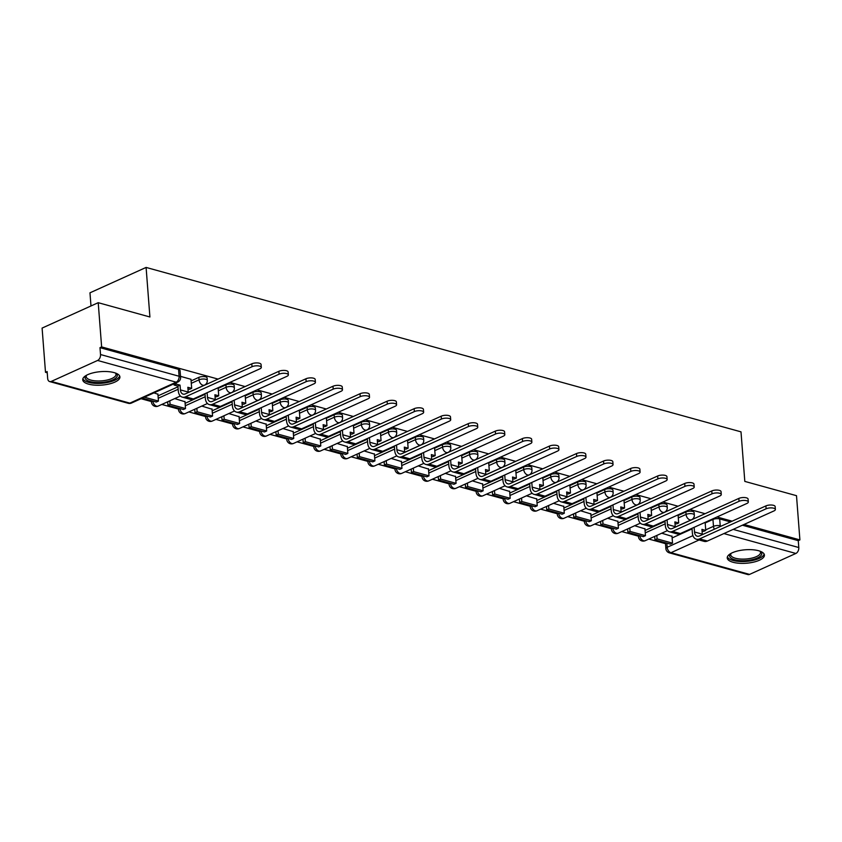 <?xml version="1.0" encoding="UTF-8"?>
<svg xmlns="http://www.w3.org/2000/svg" width="842" height="842" viewBox="0 0 842 842"><rect width="100%" height="100%" fill="white"/><g stroke="black" fill="none" stroke-linecap="round" stroke-linejoin="round"><path stroke-width="1.26" d="M207.111 377.953A4.778 1.726 175.6 0 0 205.616 376.848A4.778 1.726 175.6 0 0 198.87 377.363L199.059 379.805A4.778 1.726 -4.4 0 1 205.806 379.289A4.778 1.726 -4.4 0 1 207.3 380.405L207.111 377.953M234.171 385.436A4.778 1.726 175.6 0 0 232.676 384.32A4.778 1.726 175.6 0 0 225.93 384.847L226.119 387.288A4.778 1.726 -4.4 0 1 232.866 386.762A4.778 1.726 -4.4 0 1 234.36 387.878L234.171 385.436M261.22 392.909A4.778 1.726 175.6 0 0 259.725 391.804A4.778 1.726 175.6 0 0 252.989 392.319L253.179 394.761A4.778 1.726 -4.4 0 1 259.915 394.245A4.778 1.726 -4.4 0 1 261.409 395.361L261.22 392.909M288.28 400.392A4.778 1.726 175.6 0 0 286.785 399.276A4.778 1.726 175.6 0 0 280.049 399.803L280.228 402.244A4.778 1.726 -4.4 0 1 286.975 401.718A4.778 1.726 -4.4 0 1 288.469 402.834L288.28 400.392M315.34 407.865A4.778 1.726 175.6 0 0 313.845 406.76A4.778 1.726 175.6 0 0 307.098 407.275L307.288 409.717A4.778 1.726 -4.4 0 1 314.034 409.201A4.778 1.726 -4.4 0 1 315.529 410.317L315.34 407.865M342.399 415.348A4.778 1.726 175.6 0 0 340.905 414.232A4.778 1.726 175.6 0 0 334.158 414.759L334.348 417.2A4.778 1.726 -4.4 0 1 341.084 416.674A4.778 1.726 -4.4 0 1 342.578 417.79L342.399 415.348M369.449 422.831A4.778 1.726 175.6 0 0 367.954 421.716A4.778 1.726 175.6 0 0 361.218 422.231L361.407 424.673A4.778 1.726 -4.4 0 1 368.143 424.157A4.778 1.726 -4.4 0 1 369.638 425.273L369.449 422.831M396.508 430.304A4.778 1.726 175.6 0 0 395.014 429.188A4.778 1.726 175.6 0 0 388.267 429.715L388.457 432.156A4.778 1.726 -4.4 0 1 395.203 431.63A4.778 1.726 -4.4 0 1 396.698 432.746L396.508 430.304M423.568 437.787A4.778 1.726 175.6 0 0 422.074 436.672A4.778 1.726 175.6 0 0 415.327 437.187L415.516 439.64A4.778 1.726 -4.4 0 1 422.263 439.114A4.778 1.726 -4.4 0 1 423.758 440.229L423.568 437.787M450.617 445.26A4.778 1.726 175.6 0 0 449.123 444.144A4.778 1.726 175.6 0 0 442.387 444.671L442.576 447.113A4.778 1.726 -4.4 0 1 449.312 446.586A4.778 1.726 -4.4 0 1 450.807 447.702L450.617 445.26M477.677 452.743A4.778 1.726 175.6 0 0 476.183 451.628A4.778 1.726 175.6 0 0 469.447 452.143L469.625 454.596A4.778 1.726 -4.4 0 1 476.372 454.07A4.778 1.726 -4.4 0 1 477.867 455.185L477.677 452.743M504.737 460.216A4.778 1.726 175.6 0 0 503.242 459.101A4.778 1.726 175.6 0 0 496.496 459.627L496.685 462.069A4.778 1.726 -4.4 0 1 503.432 461.542A4.778 1.726 -4.4 0 1 504.926 462.658L504.737 460.216M531.797 467.699A4.778 1.726 175.6 0 0 530.302 466.584A4.778 1.726 175.6 0 0 523.556 467.1L523.745 469.552A4.778 1.726 -4.4 0 1 530.481 469.026A4.778 1.726 -4.4 0 1 531.976 470.141L531.797 467.699M558.846 475.172A4.778 1.726 175.6 0 0 557.351 474.057A4.778 1.726 175.6 0 0 550.615 474.583L550.805 477.025A4.778 1.726 -4.4 0 1 557.541 476.509A4.778 1.726 -4.4 0 1 559.035 477.614L558.846 475.172M585.906 482.655A4.778 1.726 175.6 0 0 584.411 481.54A4.778 1.726 175.6 0 0 577.665 482.056L577.854 484.508A4.778 1.726 -4.4 0 1 584.601 483.982A4.778 1.726 -4.4 0 1 586.095 485.097L585.906 482.655M612.965 490.128A4.778 1.726 175.6 0 0 611.471 489.013A4.778 1.726 175.6 0 0 604.724 489.539L604.914 491.981A4.778 1.726 -4.4 0 1 611.66 491.465A4.778 1.726 -4.4 0 1 613.155 492.57L612.965 490.128M640.015 497.611A4.778 1.726 175.6 0 0 638.52 496.496A4.778 1.726 175.6 0 0 631.784 497.012L631.974 499.464A4.778 1.726 -4.4 0 1 638.71 498.938A4.778 1.726 -4.4 0 1 640.204 500.053L640.015 497.611M667.074 505.084A4.778 1.726 175.6 0 0 665.58 503.969A4.778 1.726 175.6 0 0 658.844 504.495L659.023 506.937A4.778 1.726 -4.4 0 1 665.769 506.421A4.778 1.726 -4.4 0 1 667.264 507.526L667.074 505.084M694.134 512.567A4.778 1.726 175.6 0 0 692.64 511.452A4.778 1.726 175.6 0 0 685.893 511.968L686.083 514.42A4.778 1.726 -4.4 0 1 692.829 513.894A4.778 1.726 -4.4 0 1 694.324 515.009L694.134 512.567M733.066 562.277A18.65 6.747 175.6 0 0 753.432 562.172A18.65 6.747 175.6 0 0 764.42 555.067A18.65 6.747 175.6 0 0 758.589 550.731A18.65 6.747 175.6 0 0 738.223 550.836A18.65 6.747 175.6 0 0 727.235 557.93A18.65 6.747 175.6 0 0 733.066 562.277M88.557 384.141A18.65 6.747 175.6 0 0 108.923 384.036A18.65 6.747 175.6 0 0 119.911 376.932A18.65 6.747 175.6 0 0 114.08 372.596A18.65 6.747 175.6 0 0 93.715 372.701A18.65 6.747 175.6 0 0 82.726 379.795A18.65 6.747 175.6 0 0 88.557 384.141M218.057 379.089L101.629 346.915L98.219 302.688L42.1 328.085L45.5 372.301L47.236 372.774M141.056 398.708L151.423 401.571M161.801 404.444L178.472 409.054M188.861 411.917L205.532 416.527M215.91 419.4L232.592 424.01M242.97 426.883L259.641 431.483M270.029 434.356L286.701 438.966M297.079 441.839L313.761 446.439M324.138 449.312L340.821 453.922M351.198 456.796L367.87 461.405M378.258 464.268L394.93 468.878M405.307 471.752L421.989 476.362M432.367 479.224L449.039 483.834M459.427 486.708L476.098 491.318M486.476 494.18L503.158 498.79M513.536 501.664L530.218 506.274M540.596 509.136L557.267 513.746M567.655 516.62L584.327 521.23M594.705 524.092L611.387 528.702M621.764 531.576L638.436 536.186M648.824 539.048L665.496 543.658M90.989 305.972L89.968 292.816L146.098 267.43L741.002 431.851L744.812 481.403L796.5 495.685L799.9 539.901L744.044 524.461M732.14 521.177L716.984 516.988M705.08 513.694L689.924 509.505M678.021 506.221L662.875 502.032M650.971 498.738L635.815 494.549M623.911 491.265L608.755 487.076M596.852 483.782L581.706 479.593M569.792 476.309L554.646 472.12M542.743 468.826L527.587 464.637M515.683 461.353L500.527 457.164M488.623 453.87L473.478 449.681M461.574 446.397L446.418 442.208M434.514 438.914L419.358 434.725M407.454 431.441L392.309 427.252M380.395 423.958L365.249 419.769M353.345 416.485L338.189 412.296M326.286 409.002L311.13 404.813M299.226 401.529L284.08 397.34M272.177 394.045L257.02 389.857M245.117 386.573L229.961 382.384M98.219 302.688L149.908 316.981L146.098 267.43M45.5 372.301L47.141 371.564L47.668 378.447A4.778 3.147 -74.5 0 0 49.667 381.573A4.778 3.147 -74.5 0 0 51.288 381.415L97.588 360.46A4.778 3.147 -74.5 0 0 100.524 354.535L179.093 376.258A4.778 1.726 -4.4 0 1 180.588 377.363L180.051 370.48A4.778 1.726 -4.4 0 0 178.557 369.364L179.093 376.258A4.778 3.147 -74.5 0 1 176.157 382.173L97.588 360.46M101.629 346.915L99.987 347.651L100.524 354.535M672.126 537.922L692.061 528.902M705.175 522.966L712.953 519.451L713.479 526.334A4.778 1.726 -4.4 0 1 720.226 525.818L721.247 526.103M799.9 539.901L798.269 540.648L798.795 547.532A4.778 3.147 105.5 0 1 795.858 553.457L749.559 574.402A4.778 3.147 105.5 0 1 747.938 574.57L669.369 552.857A4.778 3.147 105.5 0 0 670.99 552.689L749.559 574.402M644.94 528.86L634.689 525.724M617.891 521.377L607.629 518.251M590.831 513.904L580.58 510.768M563.772 506.421L553.52 503.295M536.712 498.948L526.461 495.812M509.663 491.465L499.411 488.339M482.603 483.992L472.351 480.856M455.543 476.509L445.292 473.372M428.494 469.036L418.232 465.9M401.434 461.553L391.183 458.416M374.374 454.08L364.123 450.944M347.314 446.597L337.063 443.46M320.265 439.124L310.014 435.988M293.205 431.641L282.954 428.504M266.146 424.157L255.894 421.032M239.096 416.685L228.835 413.548M212.037 409.201L201.785 406.076M184.977 401.729L174.726 398.592M157.917 394.245L153.981 392.867M190.976 379.3L180.504 376.342M158.043 395.835L177.978 386.815M191.092 380.889L198.87 377.363M185.103 403.318L205.038 394.298M218.152 388.362L225.93 384.847M212.152 410.791L232.097 401.771M245.211 395.845L252.989 392.319M239.212 418.274L259.147 409.254M272.271 403.318L280.049 399.803M266.272 425.747L286.206 416.727M299.32 410.801L307.098 407.275M293.332 433.23L313.266 424.21M326.38 418.274L334.158 414.759M320.381 440.703L340.315 431.683M353.44 425.757L361.218 422.231M347.441 448.186L367.375 439.166M380.489 433.23L388.267 429.715M374.501 455.659L394.435 446.649M407.549 440.713L415.327 437.187M401.55 463.142L421.495 454.122M434.609 448.186L442.387 444.671M428.61 470.615L448.544 461.605M461.669 455.669L469.447 452.143M455.669 478.098L475.604 469.078M488.718 463.142L496.496 459.627M482.729 485.571L502.663 476.561M515.778 470.625L523.556 467.1M509.778 493.054L529.713 484.034M542.837 478.098L550.615 474.583M536.838 500.537L556.773 491.517M569.887 485.581L577.665 482.056M563.898 508.01L583.832 498.99M596.946 493.054L604.724 489.539M590.947 515.493L610.892 506.474M624.006 500.537L631.784 497.012M618.007 522.966L637.941 513.946M651.066 508.01L658.844 504.495M645.067 530.449L665.001 521.43M678.115 515.493L685.893 511.968M672 536.333L661.749 533.207M694.608 518.43L693.471 518.125M667.548 510.957L666.411 510.641M640.499 503.474L639.352 503.169M613.439 496.001L612.302 495.685M586.379 488.518L585.243 488.202M559.32 481.045L558.183 480.729M532.27 473.562L531.123 473.246M505.211 466.089L504.074 465.773M478.151 458.606L477.014 458.29M451.102 451.133L449.954 450.817M424.042 443.65L422.905 443.334M396.982 436.177L395.845 435.861M369.922 428.694L368.785 428.378M342.873 421.221L341.726 420.905M315.813 413.738L314.676 413.422M288.753 406.265L287.617 405.949M261.704 398.782L260.557 398.466M234.644 391.309L233.508 390.993M207.585 383.826L206.448 383.51M99.987 347.651L178.557 369.364M730.498 521.914L719.699 518.925A4.778 1.726 175.6 0 0 712.953 519.451M798.269 540.648L742.402 525.208M694.134 527.324L694.492 531.997A6.452 4.252 -74.5 0 0 697.197 536.217A6.452 4.252 -74.5 0 0 699.376 535.996L765.894 505.905A5.378 1.947 -4.4 0 1 771.704 505.032A5.378 1.947 -4.4 0 1 775.156 506.568L775.377 509.463A5.378 1.947 175.6 0 0 771.925 507.915A5.378 1.947 175.6 0 0 766.115 508.789L699.597 538.88A9.567 6.294 105.5 0 1 696.366 539.217A9.567 6.294 105.5 0 1 692.366 532.954L692.008 528.292M696.366 539.217L704.175 541.374A9.567 6.294 105.5 0 0 707.406 541.038L773.914 510.947A5.378 1.947 175.6 0 0 775.377 509.463M705.133 522.356L705.754 530.428L701.933 529.376L702.302 534.154A6.452 4.252 -74.5 0 0 702.354 534.649M654.96 539.859L670.4 544.121L672.526 543.164L657.086 538.891L654.96 539.859L654.697 536.396M656.823 535.428L657.086 538.891M671.979 536.028L672.526 543.164M702.06 530.955L703.628 531.397L705.754 530.428M760.284 551.278A16.135 5.841 -4.4 0 1 760.347 551.321A16.135 5.841 -4.4 0 1 750.306 560.025A16.135 5.841 -4.4 0 1 733.866 559.488A16.135 5.841 -4.4 0 1 730.688 553.604A16.135 5.841 -4.4 0 1 730.74 553.552M731.088 553.362A14.945 5.41 175.6 0 0 730.709 554.762A14.945 5.41 175.6 0 0 749.875 558.52A14.945 5.41 175.6 0 0 760.505 552.468A14.945 5.41 175.6 0 0 759.916 551.142M727.383 556.867A18.524 6.704 175.6 0 0 750.99 560.814A18.524 6.704 175.6 0 0 764.104 554.036M115.775 373.143A16.135 5.841 -4.4 0 1 115.838 373.185A16.135 5.841 -4.4 0 1 105.797 381.889A16.135 5.841 -4.4 0 1 89.357 381.352A16.135 5.841 -4.4 0 1 86.179 375.469A16.135 5.841 -4.4 0 1 86.231 375.416M86.579 375.227A14.945 5.41 175.6 0 0 86.2 376.627A14.945 5.41 175.6 0 0 105.376 380.384A14.945 5.41 175.6 0 0 115.996 374.332A14.945 5.41 175.6 0 0 115.407 373.006M82.874 378.732A18.524 6.704 175.6 0 0 106.481 382.678A18.524 6.704 175.6 0 0 119.606 375.9M667.085 519.851L667.443 524.513A6.452 4.252 -74.5 0 0 670.137 528.744A6.452 4.252 -74.5 0 0 672.316 528.513L738.834 498.422A5.378 1.947 -4.4 0 1 744.644 497.548A5.378 1.947 -4.4 0 1 748.096 499.095L748.317 501.979A5.378 1.947 175.6 0 0 744.875 500.443A5.378 1.947 175.6 0 0 739.055 501.316L672.537 531.407A9.567 6.294 105.5 0 1 669.306 531.734A9.567 6.294 105.5 0 1 665.317 525.482L664.948 520.809M669.306 531.734L677.115 533.891A9.567 6.294 105.5 0 0 680.347 533.565L746.865 503.474A5.378 1.947 175.6 0 0 748.317 501.979M678.073 514.872L678.694 522.956L674.874 521.893L675.242 526.671A6.452 4.252 -74.5 0 0 675.295 527.166M627.9 532.376L643.341 536.649L645.467 535.68L630.037 531.418L627.9 532.376L627.637 528.913M629.763 527.955L630.037 531.418M644.919 528.555L645.467 535.68M675 523.482L676.568 523.913L678.694 522.956M640.025 512.368L640.383 517.041A6.452 4.252 -74.5 0 0 643.077 521.261A6.452 4.252 -74.5 0 0 645.267 521.04L711.774 490.949A5.378 1.947 -4.4 0 1 717.594 490.076A5.378 1.947 -4.4 0 1 721.047 491.612L721.268 494.507A5.378 1.947 175.6 0 0 717.816 492.959A5.378 1.947 175.6 0 0 711.995 493.833L645.488 523.924A9.567 6.294 105.5 0 1 642.257 524.261A9.567 6.294 105.5 0 1 638.257 517.998L637.899 513.336M642.257 524.261L650.056 526.418A9.567 6.294 105.5 0 0 653.287 526.082L719.805 495.991A5.378 1.947 175.6 0 0 721.268 494.507M651.013 507.4L651.634 515.472L647.824 514.42L648.193 519.198A6.452 4.252 -74.5 0 0 648.245 519.693M600.851 524.903L616.281 529.165L618.417 528.208L602.977 523.934L600.851 524.903L600.578 521.44M602.714 520.472L602.977 523.934M617.86 521.072L618.417 528.208M647.94 515.999L649.508 516.441L651.634 515.472M612.965 504.895L613.323 509.557A6.452 4.252 -74.5 0 0 616.028 513.788A6.452 4.252 -74.5 0 0 618.207 513.557L684.725 483.466A5.378 1.947 -4.4 0 1 690.535 482.592A5.378 1.947 -4.4 0 1 693.987 484.139L694.208 487.023A5.378 1.947 175.6 0 0 690.756 485.487A5.378 1.947 175.6 0 0 684.946 486.36L618.428 516.451A9.567 6.294 105.5 0 1 615.197 516.778A9.567 6.294 105.5 0 1 611.197 510.526L610.839 505.853M615.197 516.778L623.006 518.935A9.567 6.294 105.5 0 0 626.237 518.609L692.745 488.518A5.378 1.947 175.6 0 0 694.208 487.023M623.954 499.916L624.575 508L620.764 506.937L621.133 511.715A6.452 4.252 -74.5 0 0 621.186 512.21M573.791 517.42L589.232 521.693L591.358 520.724L575.917 516.462L573.791 517.42L573.528 513.957M575.654 512.999L575.917 516.462M590.81 513.599L591.358 520.724M620.891 508.526L622.448 508.957L624.575 508M585.906 497.412L586.274 502.085A6.452 4.252 -74.5 0 0 588.968 506.305A6.452 4.252 -74.5 0 0 591.147 506.084L657.665 475.993A5.378 1.947 -4.4 0 1 663.475 475.12A5.378 1.947 -4.4 0 1 666.927 476.656L667.148 479.551A5.378 1.947 175.6 0 0 663.696 478.003A5.378 1.947 175.6 0 0 657.886 478.877L591.368 508.968A9.567 6.294 105.5 0 1 588.137 509.305A9.567 6.294 105.5 0 1 584.138 503.042L583.78 498.369M588.137 509.305L595.947 511.462A9.567 6.294 105.5 0 0 599.178 511.126L665.696 481.035A5.378 1.947 175.6 0 0 667.148 479.551M596.904 492.444L597.525 500.516L593.705 499.464L594.073 504.242A6.452 4.252 -74.5 0 0 594.126 504.737M546.732 509.947L562.172 514.209L564.298 513.252L548.858 508.978L546.732 509.947L546.469 506.484M548.595 505.516L548.858 508.978M563.751 506.116L564.298 513.252M593.831 501.043L595.399 501.485L597.525 500.516M558.856 489.939L559.214 494.601A6.452 4.252 -74.5 0 0 561.909 498.832A6.452 4.252 -74.5 0 0 564.087 498.601L630.605 468.51A5.378 1.947 -4.4 0 1 636.426 467.636A5.378 1.947 -4.4 0 1 639.878 469.183L640.099 472.067A5.378 1.947 175.6 0 0 636.647 470.531A5.378 1.947 175.6 0 0 630.826 471.404L564.319 501.495A9.567 6.294 105.5 0 1 561.088 501.821A9.567 6.294 105.5 0 1 557.088 495.57L556.73 490.897M561.088 501.821L568.887 503.979A9.567 6.294 105.5 0 0 572.118 503.653L638.636 473.562A5.378 1.947 175.6 0 0 640.099 472.067M569.845 484.96L570.466 493.044L566.645 491.981L567.013 496.759A6.452 4.252 -74.5 0 0 567.076 497.254M519.682 502.463L535.112 506.737L537.238 505.768L521.808 501.506L519.682 502.463L519.409 499.001M521.535 498.043L521.808 501.506M536.691 498.643L537.238 505.768M566.771 493.57L568.339 494.001L570.466 493.044M531.797 482.455L532.155 487.129A6.452 4.252 -74.5 0 0 534.859 491.349A6.452 4.252 -74.5 0 0 537.038 491.128L603.546 461.037A5.378 1.947 -4.4 0 1 609.366 460.164A5.378 1.947 -4.4 0 1 612.818 461.7L613.039 464.584A5.378 1.947 175.6 0 0 609.587 463.047A5.378 1.947 175.6 0 0 603.777 463.921L537.259 494.012A9.567 6.294 105.5 0 1 534.028 494.349A9.567 6.294 105.5 0 1 530.028 488.086L529.671 483.413M534.028 494.349L541.827 496.506A9.567 6.294 105.5 0 0 545.058 496.17L611.576 466.079A5.378 1.947 175.6 0 0 613.039 464.584M542.785 477.488L543.406 485.56L539.596 484.508L539.964 489.286A6.452 4.252 -74.5 0 0 540.017 489.781M492.623 494.991L508.063 499.253L510.189 498.296L494.749 494.022L492.623 494.991L492.36 491.528M494.486 490.56L494.749 494.022M509.642 491.16L510.189 498.296M539.711 486.087L541.28 486.529L543.406 485.56M504.737 474.972L505.095 479.645A6.452 4.252 -74.5 0 0 507.8 483.866A6.452 4.252 -74.5 0 0 509.978 483.645L576.496 453.554A5.378 1.947 -4.4 0 1 582.306 452.68A5.378 1.947 -4.4 0 1 585.758 454.227L585.979 457.111A5.378 1.947 175.6 0 0 582.527 455.575A5.378 1.947 175.6 0 0 576.717 456.448L510.199 486.539A9.567 6.294 105.5 0 1 506.968 486.865A9.567 6.294 105.5 0 1 502.969 480.614L502.611 475.94M506.968 486.865L514.778 489.023A9.567 6.294 105.5 0 0 518.009 488.697L584.516 458.606A5.378 1.947 175.6 0 0 585.979 457.111M515.736 470.004L516.356 478.088L512.536 477.025L512.904 481.803A6.452 4.252 -74.5 0 0 512.957 482.298M465.563 487.507L481.003 491.781L483.129 490.812L467.689 486.55L465.563 487.507L465.3 484.045M467.426 483.087L467.689 486.55M482.582 483.687L483.129 490.812M512.662 478.614L514.22 479.045L516.356 478.088M477.688 467.499L478.046 472.173A6.452 4.252 -74.5 0 0 480.74 476.393A6.452 4.252 -74.5 0 0 482.919 476.172L549.437 446.081A5.378 1.947 -4.4 0 1 555.246 445.207A5.378 1.947 -4.4 0 1 558.699 446.744L558.92 449.628A5.378 1.947 175.6 0 0 555.478 448.091A5.378 1.947 175.6 0 0 549.658 448.965L483.14 479.056A9.567 6.294 105.5 0 1 479.908 479.393A9.567 6.294 105.5 0 1 475.919 473.13L475.551 468.457M479.908 479.393L487.718 481.55A9.567 6.294 105.5 0 0 490.949 481.214L557.467 451.123A5.378 1.947 175.6 0 0 558.92 449.628M488.676 462.532L489.297 470.604L485.476 469.552L485.845 474.33A6.452 4.252 -74.5 0 0 485.897 474.825M438.503 480.035L453.943 484.297L456.069 483.34L440.64 479.066L438.503 480.035L438.24 476.572M440.366 475.604L440.64 479.066M455.522 476.204L456.069 483.34M485.602 471.131L487.171 471.562L489.297 470.604M450.628 460.016L450.986 464.689A6.452 4.252 -74.5 0 0 453.68 468.91A6.452 4.252 -74.5 0 0 455.869 468.689L522.377 438.598A5.378 1.947 -4.4 0 1 528.197 437.724A5.378 1.947 -4.4 0 1 531.649 439.271L531.87 442.155A5.378 1.947 175.6 0 0 528.418 440.619A5.378 1.947 175.6 0 0 522.598 441.492L456.09 471.583A9.567 6.294 105.5 0 1 452.859 471.909A9.567 6.294 105.5 0 1 448.86 465.658L448.502 460.984M452.859 471.909L460.658 474.067A9.567 6.294 105.5 0 0 463.889 473.741L530.407 443.65A5.378 1.947 175.6 0 0 531.87 442.155M461.616 455.048L462.237 463.132L458.427 462.069L458.795 466.847A6.452 4.252 -74.5 0 0 458.848 467.342M411.454 472.551L426.883 476.825L429.01 475.856L413.58 471.594L411.454 472.551L411.18 469.089M413.317 468.131L413.58 471.594M428.462 468.731L429.01 475.856M458.543 463.658L460.111 464.089L462.237 463.132M423.568 452.543L423.926 457.217A6.452 4.252 -74.5 0 0 426.631 461.437A6.452 4.252 -74.5 0 0 428.81 461.216L495.328 431.125A5.378 1.947 -4.4 0 1 501.137 430.251A5.378 1.947 -4.4 0 1 504.59 431.788L504.811 434.672A5.378 1.947 175.6 0 0 501.358 433.135A5.378 1.947 175.6 0 0 495.549 434.009L429.031 464.1A9.567 6.294 105.5 0 1 425.799 464.437A9.567 6.294 105.5 0 1 421.8 458.174L421.442 453.501M425.799 464.437L433.609 466.594A9.567 6.294 105.5 0 0 436.84 466.257L503.348 436.167A5.378 1.947 175.6 0 0 504.811 434.672M434.556 447.576L435.177 455.648L431.367 454.596L431.736 459.374A6.452 4.252 -74.5 0 0 431.788 459.869M384.394 465.079L399.834 469.341L401.96 468.384L386.52 464.11L384.394 465.079L384.131 461.616M386.257 460.648L386.52 464.11M401.413 461.248L401.96 468.384M431.483 456.175L433.051 456.606L435.177 455.648M396.508 445.06L396.877 449.733A6.452 4.252 -74.5 0 0 399.571 453.954A6.452 4.252 -74.5 0 0 401.75 453.733L468.268 423.642A5.378 1.947 -4.4 0 1 474.078 422.768A5.378 1.947 -4.4 0 1 477.53 424.305L477.751 427.199A5.378 1.947 175.6 0 0 474.299 425.663A5.378 1.947 175.6 0 0 468.489 426.536L401.971 456.627A9.567 6.294 105.5 0 1 398.74 456.953A9.567 6.294 105.5 0 1 394.74 450.702L394.382 446.028M398.74 456.953L406.549 459.111A9.567 6.294 105.5 0 0 409.78 458.785L476.298 428.694A5.378 1.947 175.6 0 0 477.751 427.199M407.507 440.092L408.128 448.176L404.307 447.113L404.676 451.891A6.452 4.252 -74.5 0 0 404.728 452.386M357.334 457.595L372.774 461.869L374.9 460.9L359.46 456.638L357.334 457.595L357.071 454.133M359.197 453.175L359.46 456.638M374.353 453.775L374.9 460.9M404.434 448.702L406.002 449.133L408.128 448.176M369.459 437.587L369.817 442.26A6.452 4.252 -74.5 0 0 372.511 446.481A6.452 4.252 -74.5 0 0 374.69 446.26L441.208 416.169A5.378 1.947 -4.4 0 1 447.028 415.295A5.378 1.947 -4.4 0 1 450.47 416.832L450.702 419.716A5.378 1.947 175.6 0 0 447.249 418.179A5.378 1.947 175.6 0 0 441.429 419.053L374.922 449.144A9.567 6.294 105.5 0 1 371.69 449.481A9.567 6.294 105.5 0 1 367.691 443.218L367.333 438.545M371.69 449.481L379.489 451.628A9.567 6.294 105.5 0 0 382.721 451.301L449.239 421.21A5.378 1.947 175.6 0 0 450.702 419.716M380.447 432.609L381.068 440.692L377.248 439.64L377.616 444.418A6.452 4.252 -74.5 0 0 377.679 444.913M330.285 450.123L345.715 454.385L347.841 453.428L332.411 449.154L330.285 450.123L330.011 446.66M332.137 445.692L332.411 449.154M347.293 446.292L347.841 453.428M377.374 441.219L378.942 441.65L381.068 440.692M342.399 430.104L342.757 434.777A6.452 4.252 -74.5 0 0 345.462 438.998A6.452 4.252 -74.5 0 0 347.641 438.777L414.148 408.686A5.378 1.947 -4.4 0 1 419.969 407.812A5.378 1.947 -4.4 0 1 423.421 409.349L423.642 412.243A5.378 1.947 175.6 0 0 420.19 410.707A5.378 1.947 175.6 0 0 414.38 411.58L347.862 441.671A9.567 6.294 105.5 0 1 344.631 441.997A9.567 6.294 105.5 0 1 340.631 435.746L340.273 431.072M344.631 441.997L352.43 444.155A9.567 6.294 105.5 0 0 355.661 443.829L422.179 413.738A5.378 1.947 175.6 0 0 423.642 412.243M353.387 425.136L354.008 433.209L350.198 432.156L350.567 436.935A6.452 4.252 -74.5 0 0 350.619 437.43M303.225 442.639L318.665 446.913L320.791 445.944L305.351 441.682L303.225 442.639L302.962 439.177M305.088 438.219L305.351 441.682M320.234 438.819L320.791 445.944M350.314 433.746L351.882 434.177L354.008 433.209M315.34 422.631L315.697 427.304A6.452 4.252 -74.5 0 0 318.402 431.525A6.452 4.252 -74.5 0 0 320.581 431.304L387.099 401.213A5.378 1.947 -4.4 0 1 392.909 400.339A5.378 1.947 -4.4 0 1 396.361 401.876L396.582 404.76A5.378 1.947 175.6 0 0 393.13 403.223A5.378 1.947 175.6 0 0 387.32 404.097L320.802 434.188A9.567 6.294 105.5 0 1 317.571 434.514A9.567 6.294 105.5 0 1 313.571 428.262L313.213 423.589M317.571 434.514L325.38 436.672A9.567 6.294 105.5 0 0 328.612 436.345L395.119 406.254A5.378 1.947 175.6 0 0 396.582 404.76M326.338 417.653L326.959 425.736L323.139 424.684L323.507 429.462A6.452 4.252 -74.5 0 0 323.56 429.957M276.165 435.167L291.606 439.429L293.732 438.471L278.292 434.198L276.165 435.167L275.902 431.704M278.028 430.736L278.292 434.198M293.184 431.336L293.732 438.471M323.265 426.262L324.823 426.694L326.959 425.736M288.29 415.148L288.648 419.821A6.452 4.252 -74.5 0 0 291.343 424.042A6.452 4.252 -74.5 0 0 293.521 423.821L360.039 393.73A5.378 1.947 -4.4 0 1 365.849 392.856A5.378 1.947 -4.4 0 1 369.301 394.393L369.522 397.287A5.378 1.947 175.6 0 0 366.081 395.751A5.378 1.947 175.6 0 0 360.26 396.624L293.742 426.715A9.567 6.294 105.5 0 1 290.511 427.041A9.567 6.294 105.5 0 1 286.522 420.79L286.154 416.116M290.511 427.041L298.321 429.199A9.567 6.294 105.5 0 0 301.552 428.873L368.07 398.782A5.378 1.947 175.6 0 0 369.522 397.287M299.278 410.18L299.899 418.253L296.079 417.2L296.447 421.979A6.452 4.252 -74.5 0 0 296.5 422.473M249.106 427.683L264.546 431.957L266.672 430.988L251.242 426.726L249.106 427.683L248.843 424.221M250.969 423.263L251.242 426.726M266.125 423.863L266.672 430.988M296.205 418.79L297.773 419.221L299.899 418.253M261.231 407.675L261.588 412.348A6.452 4.252 -74.5 0 0 264.283 416.569A6.452 4.252 -74.5 0 0 266.472 416.348L332.979 386.257A5.378 1.947 -4.4 0 1 338.8 385.383A5.378 1.947 -4.4 0 1 342.252 386.92L342.473 389.804A5.378 1.947 175.6 0 0 339.021 388.267A5.378 1.947 175.6 0 0 333.2 389.141L266.693 419.232A9.567 6.294 105.5 0 1 263.462 419.558A9.567 6.294 105.5 0 1 259.462 413.306L259.104 408.633M263.462 419.558L271.261 421.716A9.567 6.294 105.5 0 0 274.492 421.389L341.01 391.298A5.378 1.947 175.6 0 0 342.473 389.804M272.219 402.697L272.84 410.78L269.03 409.728L269.398 414.506A6.452 4.252 -74.5 0 0 269.451 415.001M222.056 420.211L237.486 424.473L239.612 423.515L224.183 419.242L222.056 420.211L221.783 416.737M223.919 415.78L224.183 419.242M239.065 416.38L239.612 423.515M269.145 411.306L270.714 411.738L272.84 410.78M234.171 400.192L234.529 404.865A6.452 4.252 -74.5 0 0 237.233 409.086A6.452 4.252 -74.5 0 0 239.412 408.865L305.93 378.774A5.378 1.947 -4.4 0 1 311.74 377.9A5.378 1.947 -4.4 0 1 315.192 379.437L315.413 382.331A5.378 1.947 175.6 0 0 311.961 380.795A5.378 1.947 175.6 0 0 306.151 381.668L239.633 411.759A9.567 6.294 105.5 0 1 236.402 412.085A9.567 6.294 105.5 0 1 232.403 405.833L232.045 401.16M236.402 412.085L244.212 414.243A9.567 6.294 105.5 0 0 247.443 413.917L313.95 383.826A5.378 1.947 175.6 0 0 315.413 382.331M245.159 395.224L245.78 403.297L241.97 402.244L242.338 407.023A6.452 4.252 -74.5 0 0 242.391 407.517M194.997 412.727L210.437 417L212.563 416.032L197.123 411.77L194.997 412.727L194.734 409.265M196.86 408.307L197.123 411.77M212.016 408.896L212.563 416.032M242.086 403.834L243.654 404.265L245.78 403.297M207.111 392.719L207.479 397.392A6.452 4.252 -74.5 0 0 210.174 401.613A6.452 4.252 -74.5 0 0 212.352 401.392L278.87 371.301A5.378 1.947 -4.4 0 1 284.68 370.427A5.378 1.947 -4.4 0 1 288.132 371.964L288.353 374.848A5.378 1.947 175.6 0 0 284.901 373.311A5.378 1.947 175.6 0 0 279.091 374.185L212.573 404.276A9.567 6.294 105.5 0 1 209.342 404.602A9.567 6.294 105.5 0 1 205.343 398.35L204.985 393.677M209.342 404.602L217.152 406.76A9.567 6.294 105.5 0 0 220.383 406.433L286.901 376.342A5.378 1.947 175.6 0 0 288.353 374.848M218.11 387.741L218.731 395.824L214.91 394.772L215.278 399.55A6.452 4.252 -74.5 0 0 215.331 400.045M167.937 405.255L183.377 409.517L185.503 408.559L170.063 404.286L167.937 405.255L167.674 401.781M169.8 400.824L170.063 404.286M184.956 401.423L185.503 408.559M215.036 396.35L216.605 396.782L218.731 395.824M251.811 363.818A5.378 1.947 -4.4 0 1 257.631 362.944A5.378 1.947 -4.4 0 1 261.073 364.481L261.304 367.375A5.378 1.947 175.6 0 0 257.852 365.838A5.378 1.947 175.6 0 0 252.032 366.712L185.524 396.803A9.567 6.294 105.5 0 1 182.293 397.129A9.567 6.294 105.5 0 1 178.293 390.877L177.925 386.099L180.051 385.131L180.42 389.909A6.452 4.252 -74.5 0 0 183.114 394.13A6.452 4.252 -74.5 0 0 185.293 393.909L251.811 363.818L252.032 366.712M182.293 397.129L190.092 399.287A9.567 6.294 105.5 0 0 193.323 398.961L259.841 368.859A5.378 1.947 175.6 0 0 261.304 367.375M176.136 382.836L176.231 384.078L174.105 385.036L177.925 386.099M176.231 384.078L180.051 385.131M190.966 379.237L191.671 388.341L187.85 387.288L188.219 392.067A6.452 4.252 -74.5 0 0 188.282 392.561M142.277 398.161L156.317 402.034L158.443 401.076L144.403 397.192M157.896 393.94L158.443 401.076M187.976 388.878L189.545 389.309L191.671 388.341M174.105 385.036L174.01 383.794M51.288 381.415L129.847 403.129L176.157 382.173A4.778 3.157 65.7 0 0 177.788 382.089A4.778 4.778 0 0 0 180.588 377.363M666.853 543.143L667.18 547.289L692.934 535.638M702.102 531.491L702.807 531.165M705.701 529.86L713.479 526.334A4.778 3.157 -114.3 0 0 714.384 529.208M699.102 539.975L670.99 552.689A4.778 3.157 -114.3 0 1 667.18 547.289A4.778 1.726 -4.4 0 0 665.875 548.616A4.778 4.778 0 0 0 669.369 552.857M795.858 553.457L723.92 533.575M158.233 398.287L178.167 389.267M191.281 383.331L199.059 379.805A4.778 3.157 65.7 0 0 202.869 385.215A4.778 3.157 -114.3 0 0 204.501 385.12A4.778 4.778 0 0 0 207.3 380.405M185.293 405.76L205.227 396.74M218.341 390.804L226.119 387.288A4.778 3.157 65.7 0 0 229.929 392.688A4.778 3.157 -114.3 0 0 231.561 392.604A4.778 4.778 0 0 0 234.36 387.878M212.342 413.243L232.276 404.223M245.401 398.287L253.179 394.761A4.778 3.157 65.7 0 0 256.989 400.171A4.778 3.157 -114.3 0 0 258.62 400.076A4.778 4.778 0 0 0 261.409 395.361M239.402 420.716L259.336 411.696M272.45 405.76L280.228 402.244A4.778 3.157 65.7 0 0 284.049 407.644A4.778 3.157 -114.3 0 0 285.67 407.56A4.778 4.778 0 0 0 288.469 402.834M266.461 428.199L286.396 419.179M299.51 413.243L307.288 409.717A4.778 3.157 65.7 0 0 311.098 415.127A4.778 3.157 -114.3 0 0 312.729 415.032A4.778 4.778 0 0 0 315.529 410.317M293.511 435.672L313.456 426.652M326.57 420.716L334.348 417.2A4.778 3.157 65.7 0 0 338.158 422.6A4.778 3.157 -114.3 0 0 339.789 422.516A4.778 4.778 0 0 0 342.578 417.79M320.57 443.155L340.505 434.135M353.629 428.199L361.407 424.673A4.778 3.157 65.7 0 0 365.217 430.083A4.778 3.157 -114.3 0 0 366.838 429.988A4.778 4.778 0 0 0 369.638 425.273M347.63 450.628L367.565 441.608M380.679 435.672L388.457 432.156A4.778 3.157 65.7 0 0 392.267 437.556A4.778 3.157 -114.3 0 0 393.898 437.472A4.778 4.778 0 0 0 396.698 432.746M374.69 458.111L394.624 449.091M407.738 443.155L415.516 439.64A4.778 3.157 65.7 0 0 419.327 445.039A4.778 3.157 -114.3 0 0 420.958 444.944A4.778 4.778 0 0 0 423.758 440.229M401.739 465.584L421.674 456.564M434.798 450.628L442.576 447.113A4.778 3.157 65.7 0 0 446.386 452.512A4.778 3.157 -114.3 0 0 448.018 452.428A4.778 4.778 0 0 0 450.807 447.702M428.799 473.067L448.733 464.047M461.848 458.111L469.625 454.596A4.778 3.157 65.7 0 0 473.446 459.995A4.778 3.157 -114.3 0 0 475.067 459.911A4.778 4.778 0 0 0 477.867 455.185M455.859 480.54L475.793 471.52M488.907 465.584L496.685 462.069A4.778 3.157 65.7 0 0 500.495 467.468A4.778 3.157 -114.3 0 0 502.127 467.384A4.778 4.778 0 0 0 504.926 462.658M482.908 488.023L502.853 479.003M515.967 473.067L523.745 469.552A4.778 3.157 65.7 0 0 527.555 474.951A4.778 3.157 -114.3 0 0 529.186 474.867A4.778 4.778 0 0 0 531.976 470.141M509.968 495.496L529.902 486.476M543.027 480.54L550.805 477.025A4.778 3.157 65.7 0 0 554.615 482.424A4.778 3.157 -114.3 0 0 556.236 482.34A4.778 4.778 0 0 0 559.035 477.614M537.028 502.979L556.962 493.959M570.076 488.023L577.854 484.508A4.778 3.157 65.7 0 0 581.664 489.907A4.778 3.157 -114.3 0 0 583.296 489.823A4.778 4.778 0 0 0 586.095 485.097M564.087 510.452L584.022 501.432M597.136 495.496L604.914 491.981A4.778 3.157 65.7 0 0 608.724 497.38A4.778 3.157 -114.3 0 0 610.355 497.296A4.778 4.778 0 0 0 613.155 492.57M591.137 517.935L611.071 508.915M624.196 502.979L631.974 499.464A4.778 3.157 65.7 0 0 635.784 504.863A4.778 3.157 -114.3 0 0 637.415 504.779A4.778 4.778 0 0 0 640.204 500.053M618.196 525.408L638.131 516.388M651.245 510.462L659.023 506.937A4.778 3.157 65.7 0 0 662.843 512.336A4.778 3.157 -114.3 0 0 664.464 512.252A4.778 4.778 0 0 0 667.264 507.526M645.256 532.891L665.191 523.871M678.305 517.935L686.083 514.42A4.778 3.157 65.7 0 0 689.893 519.819A4.778 3.157 -114.3 0 0 691.524 519.735A4.778 4.778 0 0 0 694.324 515.009M638.373 535.27L638.478 536.691A4.778 1.726 -4.4 0 1 639.404 535.554M639.804 535.67A4.778 3.157 65.7 0 0 643.593 540.764A4.778 3.157 65.7 0 0 645.214 540.68A4.778 4.778 0 0 1 638.478 536.691M611.313 527.797L611.418 529.218A4.778 1.726 -4.4 0 1 612.344 528.081M584.253 520.314L584.369 521.735A4.778 1.726 -4.4 0 1 585.285 520.598M557.204 512.841L557.309 514.262A4.778 1.726 -4.4 0 1 558.225 513.125M530.144 505.358L530.25 506.779A4.778 1.726 -4.4 0 1 531.176 505.642M503.084 497.885L503.2 499.306A4.778 1.726 -4.4 0 1 504.116 498.169M476.025 490.402L476.14 491.823A4.778 1.726 -4.4 0 1 477.056 490.686M448.975 482.929L449.081 484.35A4.778 1.726 -4.4 0 1 450.007 483.213M421.916 475.446L422.021 476.867A4.778 1.726 -4.4 0 1 422.947 475.73M394.856 467.973L394.972 469.383A4.778 1.726 -4.4 0 1 395.887 468.257M367.807 460.49L367.912 461.911A4.778 1.726 -4.4 0 1 368.828 460.774M340.747 453.017L340.852 454.427A4.778 1.726 -4.4 0 1 341.778 453.301M313.687 445.534L313.803 446.955A4.778 1.726 -4.4 0 1 314.719 445.818M286.627 438.061L286.743 439.471A4.778 1.726 -4.4 0 1 287.659 438.345M259.578 430.578L259.683 431.999A4.778 1.726 -4.4 0 1 260.61 430.862M232.518 423.094L232.624 424.515A4.778 1.726 -4.4 0 1 233.55 423.389M205.459 415.622L205.574 417.043A4.778 1.726 -4.4 0 1 206.49 415.906M178.409 408.138L178.515 409.559A4.778 1.726 -4.4 0 1 179.43 408.423M151.35 400.666L151.455 402.087A4.778 1.726 -4.4 0 1 152.381 400.95M612.755 528.187A4.778 3.157 65.7 0 0 616.533 533.291A4.778 3.157 65.7 0 0 618.165 533.207A4.778 4.778 0 0 1 611.418 529.218M585.695 520.714A4.778 3.157 65.7 0 0 589.474 525.808A4.778 3.157 65.7 0 0 591.105 525.724A4.778 4.778 0 0 1 584.369 521.735M558.635 513.231A4.778 3.157 65.7 0 0 562.414 518.335A4.778 3.157 65.7 0 0 564.045 518.251A4.778 4.778 0 0 1 557.309 514.262M531.586 505.758A4.778 3.157 65.7 0 0 535.365 510.852A4.778 3.157 65.7 0 0 536.986 510.768A4.778 4.778 0 0 1 530.25 506.779M504.526 498.275A4.778 3.157 65.7 0 0 508.305 503.379A4.778 3.157 65.7 0 0 509.936 503.295A4.778 4.778 0 0 1 503.2 499.306M477.467 490.802A4.778 3.157 65.7 0 0 481.245 495.896A4.778 3.157 65.7 0 0 482.876 495.812A4.778 4.778 0 0 1 476.14 491.823M450.407 483.319A4.778 3.157 65.7 0 0 454.196 488.423A4.778 3.157 65.7 0 0 455.817 488.339A4.778 4.778 0 0 1 449.081 484.35M423.358 475.846A4.778 3.157 65.7 0 0 427.136 480.94A4.778 3.157 65.7 0 0 428.767 480.856A4.778 4.778 0 0 1 422.021 476.867M396.298 468.363A4.778 3.157 65.7 0 0 400.076 473.467A4.778 3.157 65.7 0 0 401.708 473.383A4.778 4.778 0 0 1 394.972 469.383M369.238 460.89A4.778 3.157 65.7 0 0 373.017 465.984A4.778 3.157 65.7 0 0 374.648 465.9A4.778 4.778 0 0 1 367.912 461.911M342.189 453.406A4.778 3.157 65.7 0 0 345.967 458.511A4.778 3.157 65.7 0 0 347.588 458.416A4.778 4.778 0 0 1 340.852 454.427M315.129 445.934A4.778 3.157 65.7 0 0 318.907 451.028A4.778 3.157 65.7 0 0 320.539 450.944A4.778 4.778 0 0 1 313.803 446.955M288.069 438.45A4.778 3.157 65.7 0 0 291.848 443.555A4.778 3.157 65.7 0 0 293.479 443.46A4.778 4.778 0 0 1 286.743 439.471M261.009 430.978A4.778 3.157 65.7 0 0 264.798 436.072A4.778 3.157 65.7 0 0 266.419 435.988A4.778 4.778 0 0 1 259.683 431.999M233.96 423.494A4.778 3.157 65.7 0 0 237.739 428.599A4.778 3.157 65.7 0 0 239.37 428.504A4.778 4.778 0 0 1 232.624 424.515M206.9 416.022A4.778 3.157 65.7 0 0 210.679 421.116A4.778 3.157 65.7 0 0 212.31 421.032A4.778 4.778 0 0 1 205.574 417.043M179.841 408.538A4.778 3.157 65.7 0 0 183.619 413.643A4.778 3.157 65.7 0 0 185.251 413.548A4.778 4.778 0 0 1 178.515 409.559M152.791 401.066A4.778 3.157 65.7 0 0 156.57 406.16A4.778 3.157 65.7 0 0 158.191 406.076A4.778 4.778 0 0 1 151.455 402.087M719.699 518.925L720.226 525.818A4.778 3.147 -74.5 0 1 720.236 526.555M733.161 529.386L798.795 547.532M131.478 403.044A4.778 3.157 65.7 0 1 129.847 403.129A4.778 3.147 105.5 0 1 128.237 403.297A4.778 4.778 0 0 0 131.478 403.044L177.788 382.089M766.115 508.789L765.894 505.905M702.302 534.154L694.492 531.997M707.406 541.038L699.597 538.88M739.055 501.316L738.834 498.422M675.242 526.671L667.443 524.513M680.347 533.565L672.537 531.407M711.995 493.833L711.774 490.949M648.193 519.198L640.383 517.041M653.287 526.082L645.488 523.924M684.946 486.36L684.725 483.466M621.133 511.715L613.323 509.557M626.237 518.609L618.428 516.451M657.886 478.877L657.665 475.993M594.073 504.242L586.274 502.085M599.178 511.126L591.368 508.968M630.826 471.404L630.605 468.51M567.013 496.759L559.214 494.601M572.118 503.653L564.319 501.495M603.777 463.921L603.546 461.037M539.964 489.286L532.155 487.129M545.058 496.17L537.259 494.012M576.717 456.448L576.496 453.554M512.904 481.803L505.095 479.645M518.009 488.697L510.199 486.539M549.658 448.965L549.437 446.081M485.845 474.33L478.046 472.173M490.949 481.214L483.14 479.056M522.598 441.492L522.377 438.598M458.795 466.847L450.986 464.689M463.889 473.741L456.09 471.583M495.549 434.009L495.328 431.125M431.736 459.374L423.926 457.217M436.84 466.257L429.031 464.1M468.489 426.536L468.268 423.642M404.676 451.891L396.877 449.733M409.78 458.785L401.971 456.627M441.429 419.053L441.208 416.169M377.616 444.418L369.817 442.26M382.721 451.301L374.922 449.144M414.38 411.58L414.148 408.686M350.567 436.935L342.757 434.777M355.661 443.829L347.862 441.671M387.32 404.097L387.099 401.213M323.507 429.462L315.697 427.304M328.612 436.345L320.802 434.188M360.26 396.624L360.039 393.73M296.447 421.979L288.648 419.821M301.552 428.873L293.742 426.715M333.2 389.141L332.979 386.257M269.398 414.506L261.588 412.348M274.492 421.389L266.693 419.232M306.151 381.668L305.93 378.774M242.338 407.023L234.529 404.865M247.443 413.917L239.633 411.759M279.091 374.185L278.87 371.301M215.278 399.55L207.479 397.392M220.383 406.433L212.573 404.276M188.219 392.067L180.42 389.909M193.323 398.961L185.524 396.803M691.524 519.735L675.284 527.081M667.422 530.639L645.214 540.68M664.464 512.252L648.235 519.598M640.362 523.156L618.165 533.207M637.415 504.779L621.175 512.125M613.302 515.683L591.105 525.724M610.355 497.296L594.115 504.642M586.253 508.2L564.045 518.251M583.296 489.823L567.055 497.169M559.193 500.727L536.986 510.768M556.236 482.34L540.006 489.686M532.133 493.244L509.936 503.295M529.186 474.867L512.946 482.213M505.084 485.771L482.876 495.812M502.127 467.384L485.887 474.73M478.024 478.288L455.817 488.339M475.067 459.911L458.837 467.257M450.965 470.815L428.767 480.856M448.018 452.428L431.778 459.774M423.905 463.332L401.708 473.383M420.958 444.944L404.718 452.291M396.856 455.859L374.648 465.9M393.898 437.472L377.658 444.818M369.796 448.376L347.588 458.416M366.838 429.988L350.609 437.335M342.736 440.903L320.539 450.944M339.789 422.516L323.549 429.862M315.687 433.42L293.479 443.46M312.729 415.032L296.489 422.379M288.627 425.947L266.419 435.988M285.67 407.56L269.429 414.906M261.567 418.463L239.37 428.504M258.62 400.076L242.38 407.423M234.508 410.991L212.31 421.032M231.561 392.604L215.32 399.95M207.458 403.507L185.251 413.548M204.501 385.12L188.261 392.467M180.399 396.024L158.191 406.076M665.433 542.753L665.875 548.616M49.667 381.573L128.237 403.297"/></g></svg>
